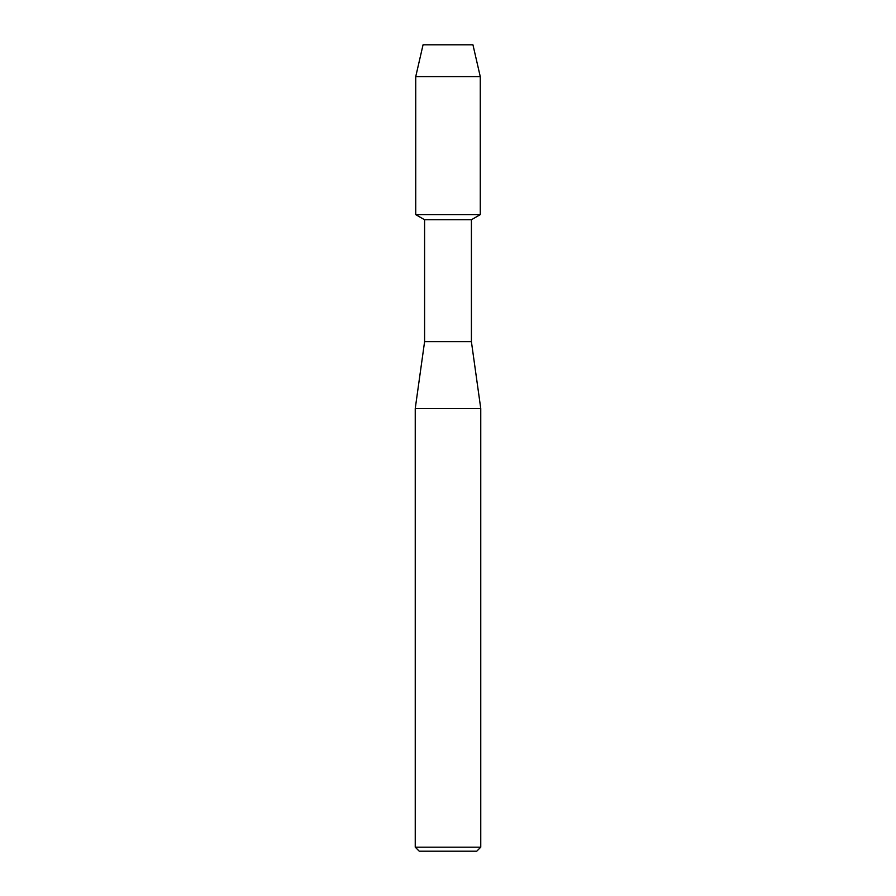 <?xml version="1.0" encoding="UTF-8"?>
<svg xmlns="http://www.w3.org/2000/svg" width="896" height="896" viewBox="0 0 896 896"><rect width="100%" height="100%" fill="white"/><g stroke="black" fill="none" stroke-linecap="round" stroke-linejoin="round"><path stroke-width="1.34" d="M472.942 44.8L423.058 44.8L472.942 44.8L480.267 76.63L480.267 214.637L448 214.637L480.267 214.637L471.408 219.755L471.408 341.678L480.76 408.554L480.76 847.19L415.24 847.19L419.25 851.2L476.75 851.2L480.76 847.19M471.408 341.678L424.592 341.678L424.592 219.755L471.408 219.755M424.592 341.678L415.24 408.554L480.76 408.554M423.058 44.8L415.733 76.63L415.733 214.637L448 214.637L415.733 214.637L424.592 219.755M415.733 76.63L480.267 76.63M415.24 408.554L415.24 847.19"/></g></svg>
